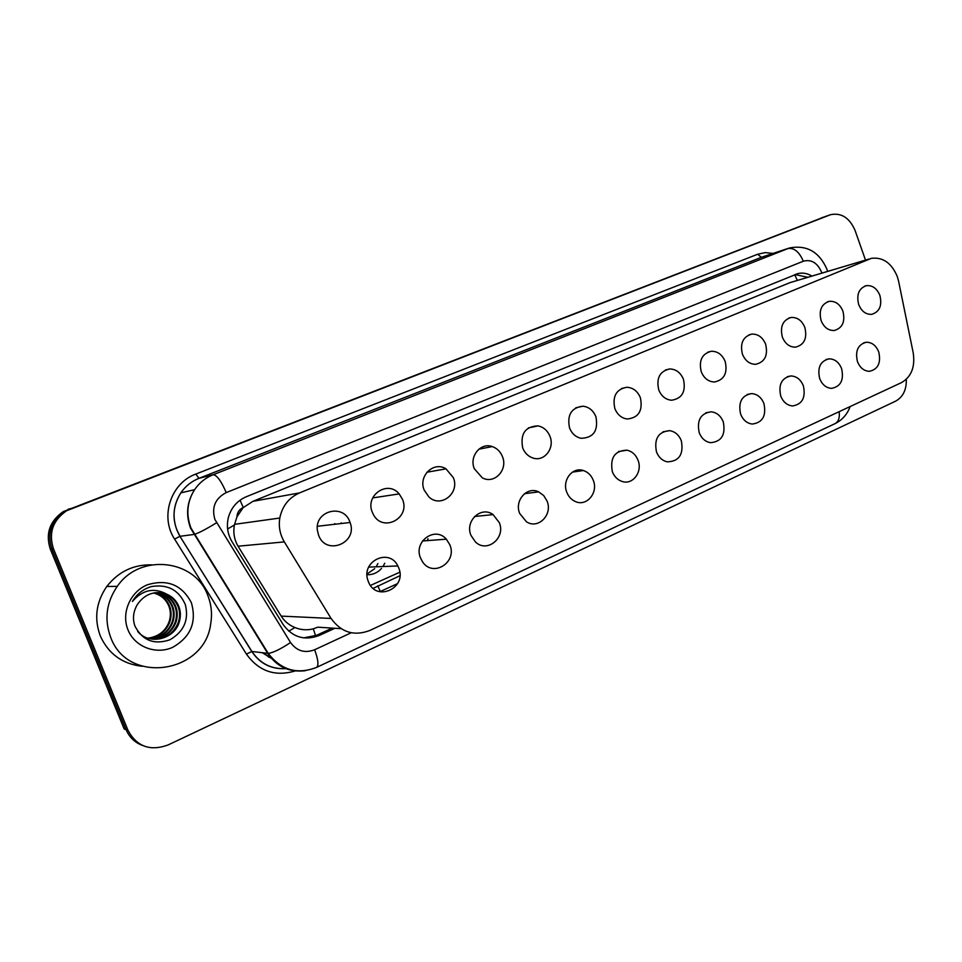 <?xml version="1.0" encoding="UTF-8"?>
<svg xmlns="http://www.w3.org/2000/svg" width="962" height="962" viewBox="0 0 962 962"><rect width="100%" height="100%" fill="white"/><g stroke="black" fill="none" stroke-linecap="round" stroke-linejoin="round"><path stroke-width="1.44" d="M841.63 368.674C844.083 379.99 840.74 386.556 831.601 388.371C826.166 387.999 822.185 384.716 819.672 378.547C817.219 367.544 820.382 360.978 829.148 358.838C834.836 358.97 838.996 362.253 841.63 368.674M803.378 385.882C805.855 397.643 802.248 404.341 792.568 405.952C787.156 405.411 783.212 402.104 780.747 396.055C778.258 384.644 781.649 377.934 790.92 375.95C796.62 376.226 800.781 379.533 803.378 385.882M763.948 403.607C766.449 415.909 762.541 422.715 752.212 424.05C746.873 423.316 743.013 419.997 740.608 414.093C738.082 402.212 741.75 395.382 751.611 393.59C757.286 394.047 761.399 397.378 763.948 403.607M723.28 421.885C725.793 434.824 721.512 441.75 710.437 442.676C705.254 441.714 701.514 438.383 699.206 432.708C696.668 420.262 700.661 413.299 711.195 411.808C716.774 412.482 720.803 415.837 723.28 421.885M681.324 440.752C683.826 454.461 679.1 461.483 667.147 461.832C662.205 460.606 658.645 457.299 656.481 451.924C653.932 438.792 658.321 431.697 669.66 430.651C675.071 431.577 678.968 434.944 681.324 440.752M638.022 460.221C642.784 471.717 632.816 485.197 622.161 481.469C617.616 479.966 614.345 476.719 612.361 471.753C609.848 457.768 614.742 450.565 627.032 450.18C632.154 451.406 635.81 454.761 638.022 460.221M593.289 480.327C598.52 492.712 586.579 506.938 575.324 501.515C571.38 499.735 568.53 496.657 566.786 492.243C561.82 480.411 572.45 466.63 583.357 470.526C587.986 472.077 591.305 475.348 593.289 480.327M547.077 501.106C552.909 514.694 538.143 529.677 526.454 521.777L519.672 513.431C514.165 500.529 527.176 485.954 538.684 491.883L543.71 495.574L547.077 501.106M428.006 538.696L427.453 540.596M499.29 522.594C505.964 537.866 487 553.439 475.408 541.931L470.947 535.341C464.706 520.947 481.253 505.639 493.073 514.598L499.29 522.594M449.855 544.817C457.611 562.469 432.599 577.994 422.39 561.567L420.526 558.008C413.299 541.51 435.113 525.829 446.344 539.177L449.855 544.817M398.689 567.82C407.527 588.083 375.829 602.645 368.314 581.481L368.001 580.639C360.69 561.315 389.225 547.57 397.847 565.957L398.689 567.82M878.751 351.984C881.168 362.914 878.053 369.348 869.407 371.308C863.972 371.067 859.992 367.821 857.443 361.568C855.038 350.914 857.996 344.468 866.317 342.244C871.957 342.256 876.105 345.502 878.751 351.984M842.94 311.231C845.382 321.705 842.471 328.126 834.21 330.507C828.294 330.639 823.917 327.333 821.091 320.562C818.662 310.389 821.392 303.98 829.292 301.334C835.449 300.914 839.994 304.208 842.94 311.231M804.869 327.489C807.358 338.299 804.256 344.865 795.538 347.162C789.561 347.174 785.172 343.819 782.359 337.109C779.881 326.635 782.791 320.081 791.089 317.472C797.33 317.147 801.923 320.49 804.869 327.489M765.644 344.24C768.181 355.459 764.826 362.145 755.603 364.321C749.602 364.189 745.213 360.798 742.423 354.16C739.898 343.338 743.013 336.652 751.767 334.115C758.08 333.898 762.71 337.277 765.644 344.24M725.192 361.52C727.765 373.208 724.133 380.038 714.309 382.01C708.321 381.686 703.968 378.258 701.25 371.741C698.665 360.522 702.019 353.703 711.303 351.262C717.652 351.214 722.282 354.629 725.192 361.52M683.465 379.341C686.062 391.606 682.094 398.569 671.548 400.24C665.656 399.675 661.387 396.224 658.754 389.899C656.132 378.186 659.764 371.212 669.672 368.963C676.009 369.119 680.603 372.571 683.465 379.341M640.391 397.739C643.013 410.714 638.612 417.809 627.2 419.011C621.5 418.145 617.388 414.682 614.874 408.634C612.217 396.332 616.221 389.201 626.875 387.253C633.116 387.674 637.626 391.161 640.391 397.739M595.911 416.726C598.496 430.663 593.542 437.854 581.048 438.299C575.709 437.073 571.873 433.634 569.552 427.982C566.895 414.899 571.356 407.635 582.948 406.192C588.972 406.95 593.301 410.461 595.911 416.726M549.963 436.351C554.99 448.28 544.155 462.109 532.852 457.984C528.138 456.361 524.759 453.03 522.715 447.991C520.105 433.838 525.192 426.467 537.998 425.877C543.59 427.08 547.582 430.567 549.963 436.351M502.465 456.637C508.176 469.913 494.24 484.656 482.239 477.777L474.29 468.674C469.035 456.349 480.651 442.195 492.255 446.572C497.029 448.256 500.432 451.611 502.465 456.637M453.33 477.621C460.089 493.037 440.837 508.489 428.908 496.945L424.182 490.079C418.049 475.998 433.802 460.87 446.007 468.855L453.33 477.621M402.489 499.338C410.774 518.229 382.635 533.008 373.292 514.369L372.306 512.229C364.826 495.226 387.866 479.785 399.182 493.903L402.489 499.338M349.831 521.825L350.084 522.498C358.165 543.013 326.046 556.252 318.566 535.185L317.376 530.303C314.538 510.606 343.614 503.27 349.831 521.825M879.893 295.454C882.286 305.615 879.557 311.916 871.68 314.346C865.836 314.586 861.507 311.303 858.681 304.509C856.3 294.6 858.874 288.311 866.425 285.654C872.474 285.173 876.959 288.432 879.893 295.454M377.898 563.552L376.142 566.822M374.711 568.698L367.063 573.953M384.74 563.251L382.96 566.546M381.517 568.446C377.585 572.811 372.763 574.903 367.051 574.735M334.764 523.581L334.403 524.314M341.197 522.835L340.837 523.568M898.58 281.144L897.318 276.599C891.642 263.071 883.008 256.974 871.416 258.333L299.531 492.917C288.816 497.715 282.239 506.084 279.798 518.037C278.451 526.563 279.966 534.523 284.331 541.895L331.072 618.446C341.173 632.419 354.064 636.435 369.757 630.495L901.49 382.611C911.375 376.839 915.283 366.919 913.215 352.838L898.58 281.144M236.953 516.822L243.242 507.491C239.322 509.307 237.217 512.421 236.953 516.822L234.415 524.975C233.02 532.575 234.235 539.658 238.059 546.212L281.181 616.101C284.524 621.332 289.093 625.144 294.889 627.537C300.974 630.002 307.094 630.423 313.275 628.835L317.845 627.188L341.053 628.667M869.179 259.006L789.958 282.648L252.958 501.322L243.723 507.287M906.312 379.317C906.589 389.754 903.029 397.041 895.622 401.154L168.049 744.973C150.168 751.454 136.832 746.608 128.054 730.435L53.439 548.701L51.864 548.929C46.861 533.321 51.226 520.731 64.959 511.159L826.226 216.209L64.959 511.159C51.226 520.731 46.861 533.321 51.864 548.929L126.106 729.713L51.864 548.929L50.313 549.146C45.334 533.621 49.675 521.103 63.336 511.58L825.697 216.39M142.761 745.562C134.969 742.664 129.413 737.385 126.106 729.713L124.182 728.992L50.313 549.146M370.466 585.437L399.795 572.198M378.583 591.414L380.459 591.414L397.559 583.633M373.172 588.371L399.903 575.733M377.729 585.762L380.327 591.414M811.892 276.07C807.371 273.352 802.753 272.511 798.063 273.545L246.392 496.693C237.205 500.685 231.193 507.623 228.379 517.484C226.335 526.106 227.561 534.199 232.058 541.786L283.105 624.47C292.472 637.313 304.497 640.993 319.18 635.497L334.884 628.27M795.057 274.567L807.852 277.272M53.439 548.701C48.413 533.008 52.802 520.358 66.594 510.738L830.555 214.694C841.389 212.518 849.554 217.785 855.074 230.471L865.499 260.101M332.227 628.102L316.594 635.293L303.607 637.89M110.702 637.409C104.088 619.48 106.277 602.465 117.268 586.351C140.103 552.777 195.13 559.367 207.816 595.526C211.399 604.629 212.361 614.081 210.69 623.881C204.858 673.244 128.078 685.341 110.702 637.409M142.099 666.269C122.487 664.045 108.562 653.98 100.349 636.062C93.915 618.662 96.056 602.14 106.77 586.495C118.338 571.753 133.249 564.538 151.503 564.838M152.188 639.165C164.923 639.477 173.653 633.826 178.367 622.222C180.062 616.726 179.978 611.531 178.114 606.613C174.206 597.811 167.484 593.109 157.948 592.532M137.722 631.481C149.254 645.598 174.326 639.249 179.16 622.27C180.856 616.774 180.772 611.567 178.896 606.649C176.671 600.961 172.667 596.825 166.895 594.227C154.124 587.301 142.616 589.718 132.395 601.442L132.612 601.082C137.049 593.855 143.29 589.021 151.359 586.579C167.556 583.934 178.884 589.947 185.341 604.641C189.093 619.961 183.91 631.685 169.805 639.826C153.932 645.069 142.292 640.427 134.872 625.913C132.768 619.781 133.057 613.708 135.726 607.707L136.929 605.182C144.408 593.975 154.401 590.319 166.895 594.227M150.721 638.924C162.782 638.552 170.959 632.9 175.252 621.993C176.948 616.546 176.852 611.387 175 606.505C171.452 598.316 165.272 593.674 156.433 592.592M151.082 638.996C163.312 638.78 171.633 633.128 176.034 622.053C177.717 616.594 177.633 611.423 175.769 606.529C172.138 598.196 165.825 593.53 156.818 592.568M149.29 638.6C160.63 637.614 168.266 632.01 172.186 621.765C173.869 616.365 173.773 611.243 171.933 606.397C168.735 598.833 163.071 594.275 154.942 592.748M149.651 638.684C161.171 637.854 168.939 632.226 172.956 621.825C174.627 616.414 174.543 611.279 172.691 606.421C169.408 598.701 163.624 594.131 155.315 592.7M147.895 638.179C158.489 636.676 165.584 631.132 169.168 621.548C170.827 616.185 170.743 611.098 168.915 606.288C166.041 599.326 160.894 594.901 153.463 593.001M148.244 638.287C159.031 636.916 166.246 631.349 169.913 621.608C171.585 616.221 171.501 611.135 169.661 606.313C166.715 599.206 161.436 594.744 153.836 592.929M191.342 602.633C196.933 622.113 190.704 637.012 172.643 647.354C155.88 654.954 134.8 646.897 128.018 629.942C120.996 613.083 130.183 591.822 147.294 584.824C167.208 578.835 181.89 584.776 191.342 602.633M227.609 529.016L234.415 524.975M797.366 280.399L794.66 274.723M315.584 635.738L313.275 628.835M288.78 631.18L294.889 627.537M243.242 507.491L240.043 500.216M789.958 282.648L868.71 259.187M281.181 616.101L331.072 618.446M238.059 546.212L284.331 541.895M252.958 501.322L299.531 492.917M268.458 657.01L270.791 657.671M68.146 509.247L71.453 508.381M821.211 217.965L829.845 214.947M821.825 273.112L821.464 272.018C817.315 262.734 811.267 259.127 803.306 261.219L226.226 492.592C215.199 498.364 211.424 507.347 214.923 519.516L290.548 642.52C296.777 651.046 304.798 653.463 314.61 649.759L351.226 632.768M305.543 670.67C289.61 672.654 276.996 666.894 267.713 653.39L190.548 528.102C185.594 514.574 186.941 501.779 194.577 489.694C199.314 482.792 205.507 477.813 213.167 474.735L789.61 247.931C806.817 244.769 819.239 251.852 826.899 269.192M295.178 670.947C275.084 676.887 258.826 671.26 246.416 654.1L174.603 539.105C159.68 516.63 170.911 482.948 195.851 474.062L757.659 254.245L761.363 257.311L787.71 248.581C794.047 247.547 799.242 251.755 803.306 261.219M226.226 492.592C221.236 481.012 216.883 475.048 213.167 474.735L198.942 478.342C191.486 481.337 185.45 486.171 180.844 492.857C173.4 504.581 172.078 516.979 176.9 530.074L180.05 536.291L194.276 534.415C198.881 532.972 206.313 529.088 216.546 522.751M757.659 254.245L765.223 252.609L773.051 253.415M788.07 248.436L761.363 257.311L198.942 478.342L195.851 474.062M128.054 730.435L126.106 729.713M174.603 539.105L179.942 536.303C171.753 521.632 172.054 507.154 180.844 492.857L194.577 489.694C187.061 501.743 185.858 514.526 190.957 528.03L268.242 653.414L251.888 651.478C260.125 663.624 271.44 669.336 285.834 668.614M285.858 668.626C271.344 669.444 259.98 663.72 251.767 651.478L179.942 536.303L251.888 651.478L246.416 654.1M314.61 649.759C318.23 659.523 318.879 665.403 316.57 667.4C297.27 674.831 281.169 670.165 268.242 653.414C273.232 652.705 280.663 649.073 290.548 642.52M839.165 411.664C839.874 417.712 838.491 421.705 835.016 423.653C842.183 420.093 847.233 414.394 850.155 406.541M262.842 652.801L272.643 658.982M316.594 635.293L319.18 635.497M350.084 522.498L317.4 526.274M234.536 524.338L279.798 518.037M866.425 285.654L864.802 286.099M399.182 493.903L372.703 497.907M446.007 468.855L426.9 472.234M492.255 446.572L478.811 449.206M537.998 425.877L528.354 427.922M582.948 406.192L575.793 407.792M626.875 387.253L621.416 388.54M669.672 368.963L665.391 370.009M711.303 351.262L707.876 352.128M751.767 334.115L748.989 334.824M791.089 317.472L788.792 318.085M829.292 301.334L827.38 301.852M866.317 342.244L863.732 342.821M397.847 565.957L368.674 567.111M446.344 539.177L422.486 540.969M493.073 514.598L474.519 516.522M538.684 491.883L524.506 493.686M583.357 470.526L572.462 472.114M627.032 450.18L618.554 451.551M669.66 430.651L662.95 431.83M711.195 411.808L705.795 412.818M751.611 393.59L747.209 394.456M790.92 375.95L787.277 376.707M829.148 358.838L826.105 359.499M63.336 511.58L66.594 510.738M796.103 274.146L798.063 273.545M830.026 214.875L826.226 216.209M316.57 667.4L835.016 423.653M827.007 269.504L827.621 271.38M262.337 652.741L273.052 659.403M117.268 586.351L106.77 586.495M179.16 622.27L178.367 622.222M176.034 622.053L175.252 621.993M172.956 621.825L172.186 621.765M169.913 621.608L169.168 621.548"/></g></svg>
